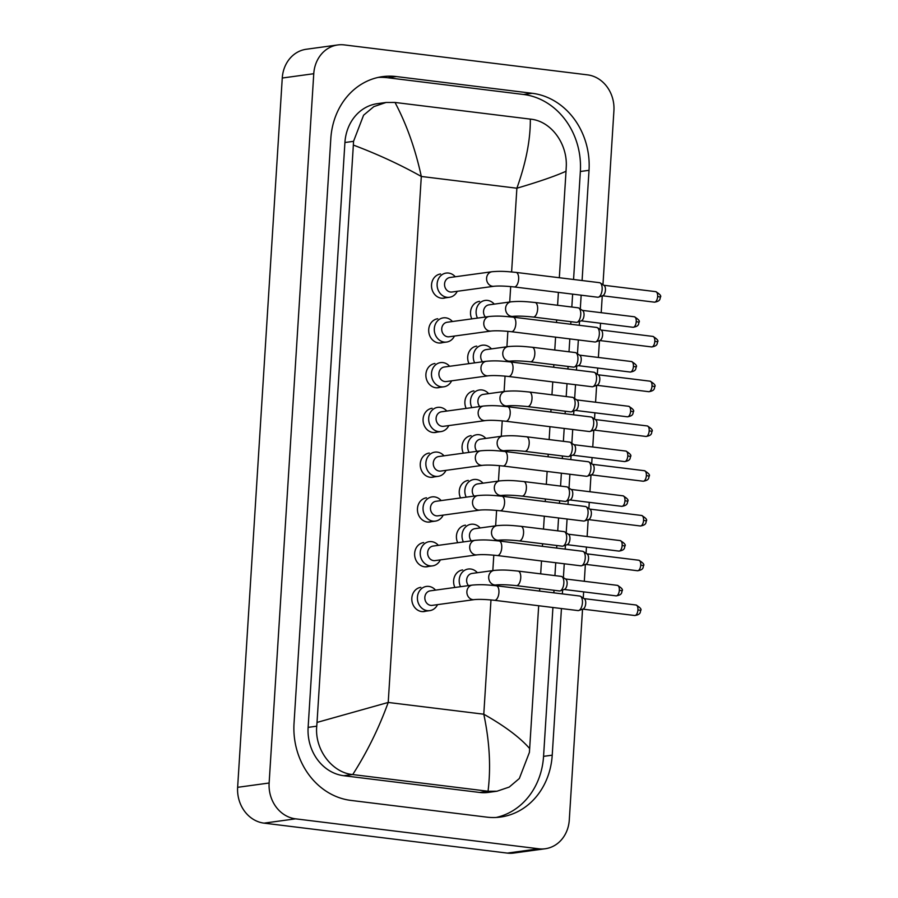 <?xml version="1.0" encoding="UTF-8"?>
<svg xmlns="http://www.w3.org/2000/svg" width="898" height="898" viewBox="0 0 898 898"><rect width="100%" height="100%" fill="white"/><g stroke="black" fill="none" stroke-linecap="round" stroke-linejoin="round"><path stroke-width="1.35" d="M426.471 497.806A12.213 10.664 82.2 0 0 417.447 509.985A12.213 10.664 82.2 0 0 427.369 522.03A12.213 10.664 82.2 0 0 429.783 522.019A12.213 10.664 82.2 0 0 431.366 521.659M423.654 542.572A12.213 10.664 82.2 0 0 414.629 554.751A12.213 10.664 82.2 0 0 424.552 566.795A12.213 10.664 82.2 0 0 426.965 566.784A12.213 10.664 82.2 0 0 428.548 566.425M420.836 587.337A12.213 10.664 82.2 0 0 411.812 599.516A12.213 10.664 82.2 0 0 421.734 611.56A12.213 10.664 82.2 0 0 424.148 611.549A12.213 10.664 82.2 0 0 425.731 611.19M437.741 318.745A12.213 10.664 82.2 0 0 428.705 330.924A12.213 10.664 82.2 0 0 438.628 342.98A12.213 10.664 82.2 0 0 441.053 342.957A12.213 10.664 82.2 0 0 442.624 342.598M434.924 363.51A12.213 10.664 82.2 0 0 425.888 375.69A12.213 10.664 82.2 0 0 435.811 387.745A12.213 10.664 82.2 0 0 438.235 387.723A12.213 10.664 82.2 0 0 439.818 387.364M432.106 408.276A12.213 10.664 82.2 0 0 423.07 420.455A12.213 10.664 82.2 0 0 432.993 432.51A12.213 10.664 82.2 0 0 435.418 432.488A12.213 10.664 82.2 0 0 437 432.129M429.289 453.041A12.213 10.664 82.2 0 0 420.253 465.22A12.213 10.664 82.2 0 0 430.187 477.276A12.213 10.664 82.2 0 0 432.6 477.253A12.213 10.664 82.2 0 0 434.183 476.894M440.559 273.98A12.213 10.664 82.2 0 0 431.523 286.159A12.213 10.664 82.2 0 0 441.446 298.215A12.213 10.664 82.2 0 0 443.87 298.192A12.213 10.664 82.2 0 0 445.442 297.833M473.908 390.877A12.213 10.664 82.2 0 0 466.174 408.41M476.726 346.112A12.213 10.664 82.2 0 0 468.992 363.645M479.543 301.346A12.213 10.664 82.2 0 0 471.809 318.88M468.285 480.396A12.213 10.664 82.2 0 0 460.539 497.941M465.467 525.162A12.213 10.664 82.2 0 0 457.722 542.706M462.65 569.927A12.213 10.664 82.2 0 0 454.904 587.472M471.091 435.631A12.213 10.664 82.2 0 0 463.357 453.176M582.544 609.203L569.287 819.975A32.586 28.444 -97.8 0 1 545.254 848.745L513.757 853.055A32.586 28.444 -97.8 0 1 507.303 853.1L264.057 823.14A32.586 28.444 -97.8 0 1 237.633 787.322L282.264 78.025A32.586 28.444 -97.8 0 1 306.297 49.255L337.794 44.945A32.586 28.444 -97.8 0 1 344.248 44.9L587.494 74.86A32.586 28.444 -97.8 0 1 613.918 110.678L602.962 284.711M545.254 848.745A32.586 28.444 -97.8 0 1 538.8 848.79L295.554 818.83A32.586 28.444 -97.8 0 1 269.131 783.011L313.761 73.715A32.586 28.444 -97.8 0 1 337.794 44.945M602.266 295.846L601.2 312.695M600.538 323.28L600.145 329.476M599.449 340.611L598.382 357.46M597.72 368.045L597.327 374.241M596.631 385.377L595.576 402.225M594.903 412.811L594.51 419.007M593.814 430.142L592.759 446.991M592.085 457.576L591.703 463.772M590.996 474.907L589.941 491.756M589.268 502.341L588.886 508.537M588.179 519.673L587.124 536.521M586.45 547.106L586.068 553.303M585.361 564.438L584.306 581.287M583.644 591.872L583.251 598.068M582.084 280.535L589.021 170.317A70.055 61.154 82.2 0 0 532.222 93.291L396.366 76.566A70.055 61.154 82.2 0 0 382.492 76.644A70.055 61.154 82.2 0 0 330.823 138.517L294.028 723.373A70.055 61.154 82.2 0 0 350.826 800.399L486.682 817.124A70.055 61.154 82.2 0 0 500.556 817.045A70.055 61.154 82.2 0 0 552.225 755.173L561.441 608.541M562.373 593.881L562.608 590.02M563.394 577.605L564.258 563.776M565.179 549.116L565.426 545.254M566.211 532.84L567.076 519.01M567.996 504.362L568.243 500.489M569.029 488.074L569.893 474.245M570.814 459.596L571.061 455.724M571.846 443.309L572.711 429.48M573.631 414.831L573.878 410.958M574.653 398.544L575.528 384.714M576.449 370.066L576.696 366.193M577.47 353.778L578.346 339.96M579.266 325.301L579.513 321.428M580.288 309.013L581.163 295.195M573.564 279.48L580.355 171.496A70.055 61.154 82.2 0 0 523.556 94.481L387.712 77.744A70.055 61.154 82.2 0 0 378.193 77.419M496.201 817.461A70.055 61.154 82.2 0 0 543.559 756.352L552.921 607.497M553.841 592.837L554.01 590.278M554.93 575.618L555.739 562.732M556.659 548.072L556.827 545.513M557.748 530.853L558.556 517.966M559.476 503.307L559.645 500.747M560.565 486.087L561.373 473.201M562.294 458.541L562.451 455.982M563.383 441.322L564.191 428.436M565.111 413.776L565.269 411.217M566.2 396.557L567.008 383.671M567.929 369.011L568.086 366.451M569.006 351.791L569.826 338.905M570.746 324.245L570.904 321.686M571.824 307.026L572.643 294.14M530.325 119.12L530.595 119.142C551.338 121.084 567.895 144.196 566.211 167.522L566.021 171.26C555.323 176.075 538.946 181.733 516.878 188.221C526.015 162.684 530.505 139.639 530.325 119.12L395.008 102.451C406.614 124.384 415.381 149.057 421.308 176.457C400.239 164.648 377.587 154.187 353.352 145.072L353.543 141.334L363.589 115.202L373.837 106.626L386.039 102.473L377.373 103.663A43.991 38.401 82.2 0 0 344.922 142.513L308.126 727.369A43.991 38.401 82.2 0 0 343.788 775.726L479.644 792.451A43.991 38.401 82.2 0 0 488.355 792.406L497.021 791.217L488.31 791.273L352.454 774.536C332.103 772.549 314.491 749.572 316.747 726.179L317.028 722.419L388.217 702.449C378.956 728.009 367.125 752.053 352.723 774.57M566.021 171.26L559.319 277.729M558.399 292.389L557.591 305.275M556.67 319.935L556.502 322.494M555.581 337.154L554.773 350.04M553.853 364.7L553.684 367.26M552.764 381.919L551.956 394.806M551.035 409.466L550.867 412.025M549.946 426.685L549.138 439.571M548.218 454.231L548.061 456.79M547.129 471.45L546.321 484.336M545.4 498.996L545.243 501.555M544.323 516.215L543.503 529.102M542.583 543.75L542.426 546.321M541.505 560.981L540.686 573.867M539.765 588.516L539.608 591.086M538.688 605.746L529.416 752.367L519.336 778.51L509.233 787.063L497.021 791.217M353.352 145.072L317.028 722.419M386.039 102.473L395.008 102.451M488.041 791.239C491.015 767.307 489.59 741.636 483.786 714.213C504.698 726.044 520.009 737.505 529.697 748.606M494.001 286.26L451.952 292.018A7.33 6.398 -97.8 0 1 450.493 292.018A7.33 6.398 -97.8 0 1 444.544 284.789A7.33 6.398 -97.8 0 1 449.954 277.493L492.003 271.735A7.33 6.398 -97.8 0 0 486.581 278.661A7.33 6.398 -97.8 0 0 492.542 286.271A7.33 6.398 -97.8 0 0 494.001 286.26C498.671 285.8 505.417 286.024 514.206 286.945L597.709 297.227A7.33 3.48 97 0 0 598.147 297.227A7.33 3.48 97 0 0 598.506 297.137A7.33 3.48 97 0 0 602.143 289.47A7.33 3.48 97 0 0 600.257 282.96A7.33 3.48 97 0 0 599.505 282.679A7.33 3.48 97 0 0 599.067 282.679M457.25 291.289A12.213 10.664 -97.8 0 1 449.46 297.283A12.213 10.664 -97.8 0 1 447.036 297.305A12.213 10.664 -97.8 0 1 437.113 285.25A12.213 10.664 -97.8 0 1 446.149 273.082A12.213 10.664 -97.8 0 1 448.562 273.059A12.213 10.664 -97.8 0 1 455.264 276.764M600.257 282.96L604.062 285.429A5.298 2.514 97 0 1 605.432 290.121A5.298 2.514 97 0 1 602.805 295.666A5.298 2.514 97 0 1 602.547 295.734M485.358 317.028A7.33 6.398 -97.8 0 1 483.854 309.552A7.33 6.398 -97.8 0 1 488.95 304.849L510.996 301.829A7.33 6.398 -97.8 0 0 505.574 308.755A7.33 6.398 -97.8 0 0 511.534 316.365A7.33 6.398 -97.8 0 0 512.983 316.354C517.663 315.894 524.398 316.13 533.199 317.039L576.303 322.348A7.33 3.48 97 0 0 576.74 322.348A7.33 3.48 97 0 0 577.1 322.259A7.33 3.48 97 0 0 580.658 315.501A7.33 3.48 97 0 0 578.851 308.081A7.33 3.48 97 0 0 578.087 307.801A7.33 3.48 97 0 0 577.65 307.801M477.467 318.105A12.213 10.664 -97.8 0 1 485.133 300.437A12.213 10.664 -97.8 0 1 487.558 300.415A12.213 10.664 -97.8 0 1 494.259 304.119M578.851 308.081L582.656 310.551A5.298 2.514 97 0 1 584.026 315.243A5.298 2.514 97 0 1 581.399 320.788A5.298 2.514 97 0 1 581.129 320.844L633.023 327.276C639.455 326.322 638.444 323.673 638.949 322.36A5.298 0.584 -176.4 0 0 636.233 321.675A5.298 2.514 97 0 1 633.023 327.276M491.184 331.025L449.135 336.784A7.33 6.398 -97.8 0 1 447.675 336.784A7.33 6.398 -97.8 0 1 441.726 329.555A7.33 6.398 -97.8 0 1 447.148 322.247L489.197 316.5A7.33 6.398 -97.8 0 0 483.764 323.426A7.33 6.398 -97.8 0 0 489.724 331.036A7.33 6.398 -97.8 0 0 491.184 331.025C495.864 330.565 502.599 330.79 511.389 331.71L594.891 341.992A7.33 3.48 97 0 0 595.329 341.992A7.33 3.48 97 0 0 595.688 341.902A7.33 3.48 97 0 0 599.336 334.236A7.33 3.48 97 0 0 597.439 327.725A7.33 3.48 97 0 0 596.687 327.444A7.33 3.48 97 0 0 596.25 327.444M454.433 336.054A12.213 10.664 -97.8 0 1 446.643 342.048A12.213 10.664 -97.8 0 1 444.229 342.071A12.213 10.664 -97.8 0 1 434.295 330.015A12.213 10.664 -97.8 0 1 443.331 317.847A12.213 10.664 -97.8 0 1 445.745 317.825A12.213 10.664 -97.8 0 1 452.446 321.529M597.439 327.725L601.245 330.195A5.298 2.514 97 0 1 602.614 334.887A5.298 2.514 97 0 1 599.987 340.432A5.298 2.514 97 0 1 599.729 340.499M488.366 375.791L446.317 381.549A7.33 6.398 -97.8 0 1 444.858 381.549A7.33 6.398 -97.8 0 1 438.909 374.32A7.33 6.398 -97.8 0 1 444.33 367.013L486.379 361.265A7.33 6.398 -97.8 0 0 480.946 368.191A7.33 6.398 -97.8 0 0 486.907 375.802A7.33 6.398 -97.8 0 0 488.366 375.791C493.047 375.33 499.782 375.555 508.571 376.475L592.074 386.757A7.33 3.48 97 0 0 592.512 386.757A7.33 3.48 97 0 0 592.882 386.668A7.33 3.48 97 0 0 596.519 379.001A7.33 3.48 97 0 0 594.622 372.49A7.33 3.48 97 0 0 593.87 372.21A7.33 3.48 97 0 0 593.432 372.21M451.615 380.819A12.213 10.664 -97.8 0 1 443.825 386.814A12.213 10.664 -97.8 0 1 441.412 386.836A12.213 10.664 -97.8 0 1 431.489 374.78A12.213 10.664 -97.8 0 1 440.514 362.612A12.213 10.664 -97.8 0 1 442.939 362.59A12.213 10.664 -97.8 0 1 449.629 366.294M594.622 372.49L598.427 374.96A5.298 2.514 97 0 1 599.797 379.652A5.298 2.514 97 0 1 597.17 385.197A5.298 2.514 97 0 1 596.912 385.264M485.549 420.556L443.5 426.314A7.33 6.398 -97.8 0 1 442.052 426.314A7.33 6.398 -97.8 0 1 436.091 419.085A7.33 6.398 -97.8 0 1 441.513 411.778L483.562 406.031A7.33 6.398 -97.8 0 0 478.14 412.957A7.33 6.398 -97.8 0 0 484.101 420.567A7.33 6.398 -97.8 0 0 485.549 420.556C490.229 420.096 496.964 420.32 505.754 421.241L589.256 431.523A7.33 3.48 97 0 0 589.694 431.523A7.33 3.48 97 0 0 590.065 431.433A7.33 3.48 97 0 0 593.701 423.766A7.33 3.48 97 0 0 591.804 417.256A7.33 3.48 97 0 0 591.052 416.975A7.33 3.48 97 0 0 590.615 416.975M448.798 425.585A12.213 10.664 -97.8 0 1 441.008 431.579A12.213 10.664 -97.8 0 1 438.594 431.601A12.213 10.664 -97.8 0 1 428.672 419.546A12.213 10.664 -97.8 0 1 437.696 407.366A12.213 10.664 -97.8 0 1 440.121 407.355A12.213 10.664 -97.8 0 1 446.811 411.06M591.804 417.256L595.621 419.725A5.298 2.514 97 0 1 596.979 424.417A5.298 2.514 97 0 1 594.353 429.962A5.298 2.514 97 0 1 594.094 430.03M482.731 465.321L440.682 471.08A7.33 6.398 -97.8 0 1 439.234 471.08A7.33 6.398 -97.8 0 1 433.274 463.851A7.33 6.398 -97.8 0 1 438.695 456.543L480.744 450.796A7.33 6.398 -97.8 0 0 475.323 457.722A7.33 6.398 -97.8 0 0 481.283 465.332A7.33 6.398 -97.8 0 0 482.731 465.321C487.412 464.861 494.147 465.085 502.936 466.006L586.439 476.288A7.33 3.48 97 0 0 586.877 476.288A7.33 3.48 97 0 0 587.247 476.198A7.33 3.48 97 0 0 590.884 468.531A7.33 3.48 97 0 0 588.987 462.021A7.33 3.48 97 0 0 588.235 461.74A7.33 3.48 97 0 0 587.797 461.74M445.98 470.35A12.213 10.664 -97.8 0 1 438.19 476.344A12.213 10.664 -97.8 0 1 435.777 476.367A12.213 10.664 -97.8 0 1 425.854 464.311A12.213 10.664 -97.8 0 1 434.879 452.132A12.213 10.664 -97.8 0 1 437.304 452.121A12.213 10.664 -97.8 0 1 443.994 455.825M588.987 462.021L592.803 464.491A5.298 2.514 97 0 1 594.162 469.183A5.298 2.514 97 0 1 591.535 474.728A5.298 2.514 97 0 1 591.277 474.795M482.54 361.793A7.33 6.398 -97.8 0 1 481.036 354.317A7.33 6.398 -97.8 0 1 486.132 349.614L508.178 346.594A7.33 6.398 -97.8 0 0 502.757 353.52A7.33 6.398 -97.8 0 0 508.717 361.131A7.33 6.398 -97.8 0 0 510.176 361.119C514.846 360.659 521.592 360.895 530.381 361.804L573.485 367.114A7.33 3.48 97 0 0 573.923 367.114A7.33 3.48 97 0 0 574.282 367.024A7.33 3.48 97 0 0 577.841 360.266A7.33 3.48 97 0 0 576.033 352.847A7.33 3.48 97 0 0 575.27 352.566A7.33 3.48 97 0 0 574.832 352.566M474.649 362.871A12.213 10.664 -97.8 0 1 482.327 345.202A12.213 10.664 -97.8 0 1 484.74 345.18A12.213 10.664 -97.8 0 1 491.442 348.884M576.033 352.847L579.839 355.316A5.298 2.514 97 0 1 581.208 360.008A5.298 2.514 97 0 1 578.581 365.553A5.298 2.514 97 0 1 578.312 365.609M479.723 406.558A7.33 6.398 -97.8 0 1 478.219 399.082A7.33 6.398 -97.8 0 1 483.315 394.379L505.361 391.36A7.33 6.398 -97.8 0 0 499.939 398.285A7.33 6.398 -97.8 0 0 505.9 405.896A7.33 6.398 -97.8 0 0 507.359 405.885C512.028 405.425 518.775 405.66 527.564 406.57L570.668 411.879A7.33 3.48 97 0 0 571.106 411.879A7.33 3.48 97 0 0 571.465 411.789A7.33 3.48 97 0 0 575.023 405.032A7.33 3.48 97 0 0 573.216 397.612A7.33 3.48 97 0 0 572.464 397.331A7.33 3.48 97 0 0 572.015 397.331M471.832 407.636A12.213 10.664 -97.8 0 1 479.51 389.968A12.213 10.664 -97.8 0 1 481.923 389.945A12.213 10.664 -97.8 0 1 488.624 393.65M573.216 397.612L577.021 400.081A5.298 2.514 97 0 1 578.391 404.774A5.298 2.514 97 0 1 575.764 410.319A5.298 2.514 97 0 1 575.495 410.375M476.905 451.312A7.33 6.398 -97.8 0 1 475.401 443.848A7.33 6.398 -97.8 0 1 480.497 439.144L502.554 436.125A7.33 6.398 -97.8 0 0 497.122 443.051A7.33 6.398 -97.8 0 0 503.082 450.661A7.33 6.398 -97.8 0 0 504.541 450.65C509.222 450.19 515.957 450.426 524.746 451.335L567.85 456.644A7.33 3.48 97 0 0 568.288 456.644A7.33 3.48 97 0 0 568.647 456.554A7.33 3.48 97 0 0 572.206 449.797A7.33 3.48 97 0 0 570.398 442.377A7.33 3.48 97 0 0 569.646 442.097A7.33 3.48 97 0 0 569.209 442.097M469.014 452.401A12.213 10.664 -97.8 0 1 476.692 434.733A12.213 10.664 -97.8 0 1 479.105 434.711A12.213 10.664 -97.8 0 1 485.807 438.415M570.398 442.377L574.204 444.847A5.298 2.514 97 0 1 575.573 449.539A5.298 2.514 97 0 1 572.946 455.084A5.298 2.514 97 0 1 572.688 455.14M479.914 510.086L437.865 515.845A7.33 6.398 -97.8 0 1 436.417 515.845A7.33 6.398 -97.8 0 1 430.456 508.616A7.33 6.398 -97.8 0 1 435.878 501.309L477.927 495.561A7.33 6.398 -97.8 0 0 472.505 502.487A7.33 6.398 -97.8 0 0 478.466 510.098A7.33 6.398 -97.8 0 0 479.914 510.086C484.594 509.626 491.329 509.851 500.119 510.771L583.621 521.053A7.33 3.48 97 0 0 584.059 521.053A7.33 3.48 97 0 0 584.43 520.963A7.33 3.48 97 0 0 588.067 513.297A7.33 3.48 97 0 0 586.17 506.786A7.33 3.48 97 0 0 585.417 506.506A7.33 3.48 97 0 0 584.98 506.506M443.174 515.115A12.213 10.664 -97.8 0 1 435.384 521.109A12.213 10.664 -97.8 0 1 432.959 521.132A12.213 10.664 -97.8 0 1 423.037 509.076A12.213 10.664 -97.8 0 1 432.061 496.897A12.213 10.664 -97.8 0 1 434.486 496.886A12.213 10.664 -97.8 0 1 441.176 500.59M586.17 506.786L589.986 509.256A5.298 2.514 97 0 1 591.344 513.948A5.298 2.514 97 0 1 588.718 519.493A5.298 2.514 97 0 1 588.459 519.549M477.096 554.852L435.047 560.61A7.33 6.398 -97.8 0 1 433.599 560.61A7.33 6.398 -97.8 0 1 427.639 553.381A7.33 6.398 -97.8 0 1 433.061 546.074L475.109 540.327A7.33 6.398 -97.8 0 0 469.688 547.252A7.33 6.398 -97.8 0 0 475.648 554.863A7.33 6.398 -97.8 0 0 477.096 554.852C481.777 554.392 488.512 554.616 497.312 555.536L580.815 565.819A7.33 3.48 97 0 0 581.253 565.819A7.33 3.48 97 0 0 581.612 565.729A7.33 3.48 97 0 0 585.249 558.062A7.33 3.48 97 0 0 583.352 551.552A7.33 3.48 97 0 0 582.6 551.271A7.33 3.48 97 0 0 582.162 551.271M440.357 559.881A12.213 10.664 -97.8 0 1 432.567 565.875A12.213 10.664 -97.8 0 1 430.142 565.897A12.213 10.664 -97.8 0 1 420.219 553.841A12.213 10.664 -97.8 0 1 429.244 541.662A12.213 10.664 -97.8 0 1 431.669 541.651A12.213 10.664 -97.8 0 1 438.37 545.355M583.352 551.552L587.169 554.021A5.298 2.514 97 0 1 588.538 558.713A5.298 2.514 97 0 1 585.9 564.258A5.298 2.514 97 0 1 585.642 564.314M474.279 599.617L432.23 605.364A7.33 6.398 -97.8 0 1 430.782 605.375A7.33 6.398 -97.8 0 1 424.821 598.147A7.33 6.398 -97.8 0 1 430.243 590.839L472.292 585.092A7.33 6.398 -97.8 0 0 466.87 592.018A7.33 6.398 -97.8 0 0 472.831 599.628A7.33 6.398 -97.8 0 0 474.279 599.617C478.96 599.157 485.695 599.381 494.495 600.302L577.998 610.584A7.33 3.48 97 0 0 578.435 610.584A7.33 3.48 97 0 0 578.795 610.494A7.33 3.48 97 0 0 582.432 602.827A7.33 3.48 97 0 0 580.546 596.317A7.33 3.48 97 0 0 579.782 596.036A7.33 3.48 97 0 0 579.345 596.036M437.539 604.646A12.213 10.664 -97.8 0 1 429.749 610.64A12.213 10.664 -97.8 0 1 427.325 610.662A12.213 10.664 -97.8 0 1 417.402 598.607A12.213 10.664 -97.8 0 1 426.427 586.428A12.213 10.664 -97.8 0 1 428.851 586.416A12.213 10.664 -97.8 0 1 435.552 590.121M580.546 596.317L584.351 598.786A5.298 2.514 97 0 1 585.721 603.478A5.298 2.514 97 0 1 583.094 609.024A5.298 2.514 97 0 1 582.824 609.08M474.088 496.078A7.33 6.398 -97.8 0 1 472.595 488.613A7.33 6.398 -97.8 0 1 477.68 483.91L499.737 480.89A7.33 6.398 -97.8 0 0 494.315 487.816A7.33 6.398 -97.8 0 0 500.265 495.427A7.33 6.398 -97.8 0 0 501.724 495.415C506.405 494.955 513.14 495.18 521.929 496.1L565.033 501.41A7.33 3.48 97 0 0 565.471 501.41A7.33 3.48 97 0 0 565.841 501.32A7.33 3.48 97 0 0 569.388 494.562A7.33 3.48 97 0 0 567.581 487.143A7.33 3.48 97 0 0 566.829 486.851A7.33 3.48 97 0 0 566.391 486.862M466.197 497.166A12.213 10.664 -97.8 0 1 473.875 479.498A12.213 10.664 -97.8 0 1 476.288 479.476A12.213 10.664 -97.8 0 1 482.989 483.18M567.581 487.143L571.386 489.612A5.298 2.514 97 0 1 572.756 494.304A5.298 2.514 97 0 1 570.129 499.849A5.298 2.514 97 0 1 569.871 499.905M471.27 540.843A7.33 6.398 -97.8 0 1 469.777 533.378A7.33 6.398 -97.8 0 1 474.874 528.675L496.92 525.656A7.33 6.398 -97.8 0 0 491.498 532.581A7.33 6.398 -97.8 0 0 497.458 540.192A7.33 6.398 -97.8 0 0 498.906 540.181C503.587 539.72 510.322 539.945 519.111 540.865L562.215 546.175A7.33 3.48 97 0 0 562.653 546.175A7.33 3.48 97 0 0 563.024 546.085A7.33 3.48 97 0 0 566.571 539.328A7.33 3.48 97 0 0 564.763 531.908A7.33 3.48 97 0 0 564.011 531.616A7.33 3.48 97 0 0 563.574 531.627M463.379 541.932A12.213 10.664 -97.8 0 1 471.057 524.264A12.213 10.664 -97.8 0 1 473.471 524.241A12.213 10.664 -97.8 0 1 480.172 527.945M564.763 531.908L568.569 534.377A5.298 2.514 97 0 1 569.938 539.069A5.298 2.514 97 0 1 567.312 544.615A5.298 2.514 97 0 1 567.053 544.671L618.935 551.103C625.378 550.148 624.368 547.488 624.873 546.186A5.298 0.584 -176.4 0 0 622.146 545.501A5.298 2.514 97 0 1 618.935 551.103M468.453 585.608A7.33 6.398 -97.8 0 1 466.96 578.144A7.33 6.398 -97.8 0 1 472.056 573.44L494.102 570.421A7.33 6.398 -97.8 0 0 488.68 577.347A7.33 6.398 -97.8 0 0 494.641 584.957A7.33 6.398 -97.8 0 0 496.089 584.946C500.77 584.486 507.505 584.71 516.294 585.631L559.398 590.94A7.33 3.48 97 0 0 559.836 590.94A7.33 3.48 97 0 0 560.206 590.85A7.33 3.48 97 0 0 563.753 584.093A7.33 3.48 97 0 0 561.946 576.673A7.33 3.48 97 0 0 561.194 576.381A7.33 3.48 97 0 0 560.756 576.393M460.562 586.697A12.213 10.664 -97.8 0 1 468.24 569.029A12.213 10.664 -97.8 0 1 470.664 569.006A12.213 10.664 -97.8 0 1 477.354 572.711M561.946 576.673L565.762 579.143A5.298 2.514 97 0 1 567.121 583.835A5.298 2.514 97 0 1 564.494 589.38A5.298 2.514 97 0 1 564.236 589.436M511.613 271.937L516.878 188.221L421.308 176.457L388.217 702.449L483.786 714.213L490.981 599.931M492.822 570.589L493.799 555.166M495.64 525.824L496.605 510.401M498.457 481.059L499.423 465.635M501.275 436.293L502.24 420.87M504.092 391.528L505.058 376.105M506.91 346.763L507.875 331.34M509.716 301.997L510.693 286.574M269.131 783.011L237.633 787.322M295.554 818.83L264.057 823.14M538.8 848.79L507.303 853.1M313.761 73.715L282.264 78.025M387.712 77.744L396.366 76.566M523.556 94.481L532.222 93.291M580.355 171.496L589.021 170.317M543.559 756.352L552.225 755.173M479.644 792.451L488.31 791.273M343.788 775.726L352.454 774.536M308.126 727.369L316.747 726.179M344.922 142.513L353.543 141.334M654.429 302.166C660.861 301.2 659.85 298.551 660.367 297.238C661.557 296.059 660.008 294.196 655.731 291.648A5.298 2.514 97 0 1 657.639 296.553A5.298 2.514 97 0 1 654.429 302.166L602.513 295.768M660.367 297.238A5.298 0.584 -176.4 0 0 657.639 296.553M492.003 271.735C502.117 270.837 508.032 271.667 516.002 272.397A7.33 3.48 97 0 1 518.64 279.188A7.33 3.48 97 0 1 518.606 279.637A7.33 3.48 97 0 1 514.206 286.945M638.949 322.36C640.151 321.181 638.601 319.318 634.314 316.769A5.298 2.514 97 0 1 636.233 321.675M534.546 302.491A7.33 3.48 97 0 1 534.984 302.491A7.33 3.48 97 0 1 537.599 309.731A7.33 3.48 97 0 1 533.636 317.039A7.33 3.48 97 0 1 533.199 317.039M651.611 346.931C658.054 345.966 657.033 343.317 657.549 342.003C658.739 340.825 657.201 338.961 652.913 336.413A5.298 2.514 97 0 1 654.822 341.319A5.298 2.514 97 0 1 651.611 346.931L599.696 340.533M657.549 342.003A5.298 0.584 -176.4 0 0 654.822 341.319M489.197 316.5C499.299 315.602 505.215 316.433 513.185 317.162A7.33 3.48 97 0 1 515.834 323.954A7.33 3.48 97 0 1 515.789 324.403A7.33 3.48 97 0 1 511.389 331.71M648.794 391.696C655.237 390.731 654.215 388.082 654.732 386.769C655.922 385.59 654.384 383.727 650.096 381.179A5.298 2.514 97 0 1 652.004 386.084A5.298 2.514 97 0 1 648.794 391.696L596.878 385.298M654.732 386.769A5.298 0.584 -176.4 0 0 652.004 386.084M486.379 361.265C496.482 360.367 502.397 361.198 510.367 361.928A7.33 3.48 97 0 1 513.016 368.719A7.33 3.48 97 0 1 512.971 369.168A7.33 3.48 97 0 1 508.571 376.475M645.988 436.45C652.419 435.496 651.409 432.847 651.914 431.534C653.104 430.355 651.566 428.492 647.278 425.944A5.298 2.514 97 0 1 649.187 430.849A5.298 2.514 97 0 1 645.988 436.45L594.061 430.063M651.914 431.534A5.298 0.584 -176.4 0 0 649.187 430.849M483.562 406.031C493.664 405.133 499.58 405.963 507.55 406.693A7.33 3.48 97 0 1 510.199 413.484A7.33 3.48 97 0 1 510.165 413.933A7.33 3.48 97 0 1 505.754 421.241M643.17 481.216C649.602 480.262 648.592 477.613 649.097 476.299C650.298 475.121 648.749 473.257 644.461 470.709A5.298 2.514 97 0 1 646.369 475.614A5.298 2.514 97 0 1 643.17 481.216L591.243 474.829M649.097 476.299A5.298 0.584 -176.4 0 0 646.369 475.614M480.744 450.796C490.847 449.898 496.762 450.729 504.732 451.458A7.33 3.48 97 0 1 507.381 458.249A7.33 3.48 97 0 1 507.348 458.698A7.33 3.48 97 0 1 502.936 466.006M630.205 372.041C636.637 371.087 635.627 368.438 636.132 367.125C637.333 365.946 635.784 364.083 631.496 361.535A5.298 2.514 97 0 1 633.416 366.44A5.298 2.514 97 0 1 630.205 372.041L578.29 365.654M636.132 367.125A5.298 0.584 -176.4 0 0 633.416 366.44M531.728 347.257A7.33 3.48 97 0 1 532.177 347.257A7.33 3.48 97 0 1 534.781 354.497A7.33 3.48 97 0 1 530.819 361.804A7.33 3.48 97 0 1 530.381 361.804M627.388 416.807C633.82 415.853 632.809 413.192 633.326 411.89C634.516 410.712 632.967 408.848 628.679 406.3A5.298 2.514 97 0 1 630.598 411.205A5.298 2.514 97 0 1 627.388 416.807L575.472 410.42M633.326 411.89A5.298 0.584 -176.4 0 0 630.598 411.205M528.922 392.022A7.33 3.48 97 0 1 529.36 392.022A7.33 3.48 97 0 1 531.964 399.262A7.33 3.48 97 0 1 528.002 406.57A7.33 3.48 97 0 1 527.564 406.57M624.57 461.572C631.013 460.618 629.992 457.958 630.508 456.655C631.698 455.477 630.149 453.613 625.872 451.065A5.298 2.514 97 0 1 627.781 455.971A5.298 2.514 97 0 1 624.57 461.572L572.655 455.185M630.508 456.655A5.298 0.584 -176.4 0 0 627.781 455.971M526.105 436.787A7.33 3.48 97 0 1 526.542 436.787A7.33 3.48 97 0 1 529.146 444.027A7.33 3.48 97 0 1 525.184 451.335A7.33 3.48 97 0 1 524.746 451.335M640.353 525.981C646.785 525.027 645.774 522.378 646.279 521.065C647.48 519.886 645.931 518.023 641.643 515.474A5.298 2.514 97 0 1 643.552 520.38A5.298 2.514 97 0 1 640.353 525.981L588.426 519.594M646.279 521.065A5.298 0.584 -176.4 0 0 643.552 520.38M477.927 495.561C488.029 494.663 493.945 495.494 501.915 496.224A7.33 3.48 97 0 1 504.564 503.015A7.33 3.48 97 0 1 504.53 503.464A7.33 3.48 97 0 1 500.119 510.771M637.535 570.746C643.967 569.792 642.957 567.143 643.462 565.83C644.663 564.651 643.114 562.788 638.826 560.24A5.298 2.514 97 0 1 640.734 565.145A5.298 2.514 97 0 1 637.535 570.746L585.608 564.359M643.462 565.83A5.298 0.584 -176.4 0 0 640.734 565.145M475.109 540.327C485.223 539.429 491.139 540.259 499.097 540.989A7.33 3.48 97 0 1 501.746 547.78A7.33 3.48 97 0 1 501.713 548.229A7.33 3.48 97 0 1 497.312 555.536M634.718 615.512C641.15 614.558 640.139 611.908 640.644 610.595C641.846 609.416 640.296 607.553 636.009 605.005A5.298 2.514 97 0 1 637.928 609.91A5.298 2.514 97 0 1 634.718 615.512L582.791 609.125M640.644 610.595A5.298 0.584 -176.4 0 0 637.928 609.91M472.292 585.092C482.406 584.194 488.321 585.025 496.28 585.754A7.33 3.48 97 0 1 498.929 592.534A7.33 3.48 97 0 1 498.895 592.994A7.33 3.48 97 0 1 494.495 600.302M621.753 506.337C628.196 505.383 627.174 502.723 627.691 501.421C628.881 500.242 627.343 498.379 623.055 495.831A5.298 2.514 97 0 1 624.963 500.736A5.298 2.514 97 0 1 621.753 506.337L569.837 499.95M627.691 501.421A5.298 0.584 -176.4 0 0 624.963 500.736M523.287 481.553A7.33 3.48 97 0 1 523.725 481.553A7.33 3.48 97 0 1 526.34 488.793A7.33 3.48 97 0 1 522.367 496.1A7.33 3.48 97 0 1 521.929 496.1M624.873 546.186C626.063 545.007 624.525 543.144 620.237 540.596A5.298 2.514 97 0 1 622.146 545.501M520.47 526.318A7.33 3.48 97 0 1 520.907 526.318A7.33 3.48 97 0 1 523.523 533.558A7.33 3.48 97 0 1 519.549 540.865A7.33 3.48 97 0 1 519.111 540.865M616.129 595.868C622.561 594.914 621.551 592.253 622.056 590.951C623.246 589.761 621.708 587.909 617.42 585.361A5.298 2.514 97 0 1 619.328 590.267A5.298 2.514 97 0 1 616.129 595.868L564.202 589.481M622.056 590.951A5.298 0.584 -176.4 0 0 619.328 590.267M517.652 571.083A7.33 3.48 97 0 1 518.09 571.083A7.33 3.48 97 0 1 520.705 578.323A7.33 3.48 97 0 1 516.732 585.631A7.33 3.48 97 0 1 516.294 585.631M449.46 297.283L442.254 298.271M516.002 272.397L599.505 282.679M602.805 295.666L598.506 297.137M655.731 291.648L603.804 285.261M578.087 307.801L534.984 302.491C527.025 301.762 521.109 300.931 510.996 301.829M509.795 316.792L512.983 316.354M581.399 320.788L577.1 322.259M634.314 316.769L582.398 310.382M446.643 342.048L439.436 343.036M513.185 317.162L596.687 327.444M599.987 340.432L595.688 341.902M652.913 336.413L600.986 330.026M443.825 386.814L436.619 387.801M510.367 361.928L593.87 372.21M597.17 385.197L592.882 386.668M650.096 381.179L598.169 374.792M441.008 431.579L433.801 432.567M507.55 406.693L591.052 416.975M594.353 429.962L590.065 431.433M647.278 425.944L595.352 419.557M438.19 476.344L430.984 477.332M504.732 451.458L588.235 461.74M591.535 474.728L587.247 476.198M644.461 470.709L592.534 464.322M575.27 352.566L532.177 347.257C524.207 346.527 518.292 345.696 508.178 346.594M506.977 361.557L510.176 361.119M578.581 365.553L574.282 367.024M631.496 361.535L579.58 355.148M572.464 397.331L529.36 392.022C521.39 391.292 515.474 390.462 505.361 391.36M504.16 406.323L507.359 405.885M575.764 410.319L571.465 411.789M628.679 406.3L576.763 399.913M569.646 442.097L526.542 436.787C518.573 436.058 512.657 435.227 502.554 436.125M501.342 451.088L504.541 450.65M572.946 455.084L568.647 456.554M625.872 451.065L573.945 444.678M435.384 521.109L428.166 522.097M501.915 496.224L585.417 506.506M588.718 519.493L584.43 520.963M641.643 515.474L589.717 509.087M432.567 565.875L425.349 566.863M499.097 540.989L582.6 551.271M585.9 564.258L581.612 565.729M638.826 560.24L586.91 553.853M429.749 610.64L422.531 611.628M496.28 585.754L579.782 596.036M583.094 609.024L578.795 610.494M636.009 605.005L584.093 598.618M566.829 486.851L523.725 481.553C515.755 480.823 509.839 479.992 499.737 480.89M498.536 495.853L501.724 495.415M570.129 499.849L565.841 501.32M623.055 495.831L571.128 489.432M564.011 531.616L520.907 526.318C512.938 525.588 507.022 524.758 496.92 525.656M495.718 540.618L498.906 540.181M567.312 544.615L563.024 546.085M620.237 540.596L568.311 534.198M561.194 576.381L518.09 571.083C510.12 570.353 504.205 569.523 494.102 570.421M492.901 585.384L496.089 584.946M564.494 589.38L560.206 590.85M617.42 585.361L565.493 578.963"/></g></svg>
